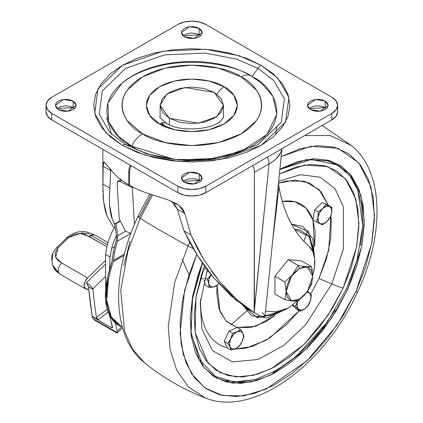 <?xml version="1.0" encoding="UTF-8"?>
<svg xmlns="http://www.w3.org/2000/svg" width="423" height="423" viewBox="0 0 423 423"><rect width="100%" height="100%" fill="white"/><g stroke="black" fill="none" stroke-linecap="round" stroke-linejoin="round"><path stroke-width="0.63" d="M299.426 299.257L291.442 300.795L286.122 291.579L291.442 276.219L299.426 268.536L298.236 265.475A21.726 12.542 120 0 0 298.226 265.48L292.753 274.442L284.943 282.009A21.726 12.542 120 0 0 284.928 282.041L286.112 291.579L284.928 299.754A21.726 12.542 120 0 0 284.943 299.77L292.779 301.049L298.226 300.959A21.726 12.542 120 0 0 298.236 300.949L299.426 299.257L304.518 295.148L308.832 289.327L311.714 282.68L312.729 276.219L311.714 270.926L308.832 267.606L304.518 266.765L299.426 268.536L294.334 272.645L290.019 278.466L287.138 285.113L286.122 291.579L287.138 296.872L290.019 300.193L294.334 301.028L299.426 299.257L298.236 300.949A21.726 12.542 120 0 0 298.252 300.943L306.088 293.345L311.534 284.415A21.726 12.542 120 0 0 311.545 284.383A21.726 12.542 -60 0 1 311.534 284.415L306.088 293.345L298.252 300.943A21.726 12.542 -60 0 1 298.236 300.949A21.726 12.542 -60 0 1 298.226 300.959L292.779 301.049L284.943 299.77A21.726 12.542 -60 0 1 284.928 299.754L274.913 293.969A21.726 12.542 120 0 0 274.929 293.99L284.943 299.77L274.929 293.99A21.726 12.542 -60 0 1 274.913 293.969L274.913 276.256L284.928 282.041A21.726 12.542 -60 0 1 284.943 282.009L274.929 276.224A21.726 12.542 120 0 0 274.913 276.256A21.726 12.542 -60 0 1 274.929 276.224L288.211 259.701L298.236 265.475A21.726 12.542 -60 0 1 298.252 265.47L288.237 259.685A21.726 12.542 120 0 0 288.222 259.69A21.726 12.542 120 0 0 288.211 259.701L298.226 265.48A21.726 12.542 -60 0 1 298.236 265.475L288.222 259.69A21.726 12.542 -60 0 1 288.222 259.69A21.726 12.542 -60 0 1 288.237 259.685L301.52 260.869L311.534 266.654A21.726 12.542 -60 0 1 311.545 266.67A21.726 12.542 120 0 0 311.534 266.654L306.062 266.744L298.252 265.47A21.726 12.542 120 0 0 298.236 265.475L299.426 268.536L307.41 267.003L312.729 276.219L307.41 291.579L299.426 299.257M312.729 276.208L311.545 284.383L312.729 276.208L311.545 266.67L312.195 270.08M284.928 282.041L286.112 291.579L284.928 299.754L274.913 293.969L274.913 276.256L284.928 282.041M298.226 265.48L292.753 274.442L284.943 282.009L274.929 276.224L288.211 259.701L298.226 265.48M310.033 266.818L306.062 266.744L298.252 265.47L288.237 259.685L301.52 260.869L311.534 266.654M161.47 123.072L163.41 125.906M275.685 134.694L276.965 126.202M309.07 246.302A37.626 21.726 -60 0 1 312.719 275.283L314.448 267.489L314.67 258.786L312.83 251.537L309.07 246.302C293.673 232.655 283.659 212.896 279.027 187.029C281.226 199.762 284.875 211.14 289.956 221.166C295.037 231.196 301.409 239.577 309.07 246.302M297.295 301.07L288.222 308.15L276.087 311.777A243.362 140.505 -60 0 1 266.331 311.164M265.554 311.074A243.362 140.505 120 0 0 276.087 311.777A37.626 21.726 -60 0 0 288.222 308.15M278.471 183.323L279.027 187.029L272.444 242.924L279.027 187.029L278.477 183.296M262.123 312.475L264.92 315.743M265.025 316.267L264.052 316.912L260.198 315.828L254.144 312.634L236.843 299.621L219.548 281.533L211.41 271.016M204.468 260.716L196.949 247.64L190.932 234.892L184.058 230.921L190.419 243.674L197.573 255.741C204.135 265.67 209.475 272.967 213.599 277.636L231.101 295.973L248.523 309.35L255.302 313.316M281.977 148.69L265.025 316.309L264.052 316.912L260.198 315.828L254.144 312.634L254.36 172.341L269.044 163.86A11.881 6.858 -120 0 0 267.384 157.113A11.881 6.858 60 0 1 269.044 163.86L254.36 309.065L254.36 172.341L269.044 163.86C276.563 159.704 280.867 154.654 281.951 148.706L280.576 152.962L276.113 158.858C272.248 161.993 269.895 163.659 269.044 163.86L254.144 312.634C243.944 306.849 232.412 296.486 219.548 281.533L203.833 259.696L190.932 234.892L184.788 213.435L182.852 209.025L179.035 205.367L169.115 200.264L148.494 193.581A88.222 50.934 180 0 1 129.591 185.274A88.222 50.934 0 0 0 148.494 193.581L169.115 200.264L176.386 203.659L179.035 205.367L184.788 213.435L177.253 209.084L184.058 230.921L190.932 234.892L184.788 213.435L177.253 209.084L184.058 230.921L197.573 255.741L213.599 277.636L236.404 300.563M174.281 203.622L177.253 209.084L171.78 201.359M110.731 169.914L110.694 170.659L103.159 166.308L103.82 161.94L104.254 162.009M114.77 224.83L112.269 219.167C111.048 216.169 110.144 211.426 109.557 204.938L109.377 196.891L110.694 170.659L103.159 166.308L103.339 163.109L103.82 161.94L105.898 163.786L114.321 173.848A88.222 50.934 0 0 0 128.703 184.766A88.222 50.934 180 0 1 114.321 173.848L109.435 168.349M103.043 194.289L103.661 201.85L102.863 185.861L103.159 166.308L102.868 184.053L109.747 188.018L102.868 184.053L102.948 191.905M114.078 228.145L107.262 216.666L103.661 201.85L105.026 209.565L107.262 216.666L114.083 228.14M129.591 185.274L128.703 184.766L129.591 185.274L129.591 172.341L128.703 171.828L128.703 184.766L128.703 171.828A11.881 6.858 -60 0 1 130.295 165.229A11.881 6.858 120 0 0 128.703 171.828L129.591 172.341L129.591 185.274M114.776 224.84L112.269 219.167L109.557 204.938L109.367 198.773L110.694 170.659M103.82 161.94L107.114 165.377M129.591 172.341A11.881 6.858 -60 0 1 131.183 165.742A11.881 6.858 120 0 0 129.591 172.341M254.36 172.341A11.881 6.858 -120 0 0 252.7 165.594A11.881 6.858 60 0 1 254.36 172.341M111.572 134.255L106.654 117.795M94.556 234.881L90.654 235.082L107.363 244.727L90.654 235.082L88.967 236.383L106.834 246.699L85.203 234.511L80.222 233.454L74.136 234.289L68.579 237.562L80.222 233.454L88.967 236.383L94.318 234.717L107.981 242.606M110.065 257.052L105.554 254.45L110.065 257.052L111.587 248.37L113.951 241.02L116.394 235.257L113.951 241.02L111.587 248.37L114.443 246.863L111.587 248.37L110.065 257.052L109.499 269.874M115.241 322.865L115.357 323.362L115.241 322.865M112.449 327.851L110.509 319.233L112.523 327.175L112.386 327.894L111.498 327.714L91.992 316.452L93.108 318.72L117.24 332.652L116.759 332.795L117.24 332.652L93.108 318.72L94.773 320.211L116.912 332.991M117.24 332.652L117.197 331.061L115.357 323.362L117.197 331.061L117.24 332.652L116.759 332.795M88.518 286.783L86.535 282.553L105.052 264.502L86.535 282.553A198.033 114.337 120 0 0 86.551 282.876L88.106 283.77L90.908 286.345L93.002 289.369L88.518 286.783L86.551 282.876L88.106 283.77L90.908 286.345L92.769 288.909L105.004 276.98L92.769 288.909L93.002 289.369L88.518 286.783A583.301 336.771 120 0 0 88.719 288.888L92.246 316.261L91.992 316.452L111.498 327.714L112.439 326.879L111.498 327.714L112.386 327.894M93.002 289.369A583.301 336.771 120 0 0 96.492 317.393L107.236 309.224L96.492 317.393A583.301 336.771 -60 0 1 93.002 289.369M98.125 319.661L108.172 312.021L98.125 319.661L92.246 316.261L98.125 319.661L96.492 317.393L97.068 318.662M105.554 254.45L106.934 246.297L105.554 254.45L105.644 289.469M110.509 319.233L109.488 315.035M97.835 319.465L97.528 319.201M85.626 288.962L84.135 286.249L84.907 281.94L87.598 277.932L105.195 260.774L87.598 277.932L61.689 262.974C58.818 266.152 57.75 269.303 58.48 272.433L53.388 267.072L54.292 268.811L58.48 272.433L59.712 274.004L85.62 288.957L88.719 288.888A583.301 336.771 120 0 0 92.246 316.261L91.992 316.452L93.108 318.72L95.788 320.697M115.051 226.633L112.18 231.63L109.234 238.762L106.934 246.297L109.234 238.762L112.18 231.63L115.056 226.633M88.719 288.888A7.328 4.23 -60 0 1 85.658 288.978A7.328 4.23 -60 0 1 87.598 277.932L61.689 262.974L58.316 260.721L55.683 257.38L55.196 252.758L57.988 247.889L68.579 237.562L67.289 237.345L68.579 237.562L57.988 247.889L55.683 257.38L61.689 262.974C58.845 266.152 57.771 269.303 58.48 272.433L53.964 267.902L52.616 264.904M121.575 327.101L117.197 331.061L121.575 327.106M51.929 261.477L52.827 254.54M81.248 232.899L89.02 233.723M67.257 238.202L67.283 237.345C73.507 232.454 79.91 230.657 86.488 231.968L94.318 234.717M59.4 273.776L52.79 265.406C50.126 254.916 52.944 252.859 56.693 247.677L57.988 247.889M214.218 92.41L223.497 105.343L216.761 116.621L198.588 123.215L169.406 118.281L169.406 124.722L169.406 118.281L160.127 105.343L166.863 94.07L185.036 87.476L214.218 92.41L203.939 88.444L191.809 87.053L179.685 88.444L169.406 92.41L162.538 98.342L160.127 105.343L162.538 112.344L169.406 118.281L179.685 122.247L191.809 123.638L203.939 122.247L214.218 118.281L221.086 112.344L223.497 105.343L221.086 98.342L214.218 92.41M223.497 116.663C223.936 116.991 222.842 118.477 220.219 121.121C213.028 129.396 179.585 132.542 166.535 123.252A13.864 8.005 120 0 0 159.603 123.939C167.73 130.125 199.741 137.449 224.021 123.939C247.418 109.922 234.733 91.442 224.021 86.752A13.864 8.005 120 0 0 216.988 94.234A13.864 8.005 -60 0 1 224.021 86.752L209.242 81.052L191.809 79.048L174.382 81.052L159.603 86.752L149.731 95.281L146.263 105.343L149.731 115.41L159.603 123.939L174.382 129.639L191.809 131.643L209.242 129.639L224.021 123.939L233.893 115.41L237.361 105.343L233.893 95.281L224.021 86.752C215.894 80.566 183.883 73.242 159.603 86.752C136.206 100.769 148.891 119.249 159.603 123.939A13.864 8.005 -60 0 1 166.535 123.252C161.168 118.974 159.032 116.774 160.127 116.663M131.595 146.094L174.461 159.46L207.36 159.667L241.628 151.201L266.998 134.408L276.811 114.289L272.935 96.375L261.562 83.125L251.051 75.881C214.673 54.345 152.719 57.153 122.057 83.125L107.944 102.815L108.537 121.607L118.308 136.153L131.595 146.094L125.684 144.703A7.921 4.574 120 0 0 122.459 145.385L144.65 154.992L177.94 161.401L220.367 159.519L261.16 145.385L285.641 121.835L288.904 97.338L277.805 78.118L261.16 65.306A7.921 4.574 120 0 0 257.94 68.346L273.808 80.56L284.388 98.887L281.279 122.242L257.94 144.703L219.04 158.176L178.585 159.973L146.844 153.866L125.684 144.703L109.811 132.484L99.231 114.157L102.345 90.802L125.684 68.346L164.584 54.868L205.039 53.071L236.78 59.183L257.94 68.346L252.023 76.563C236.832 64.999 176.988 51.31 131.595 76.563C87.852 102.768 111.566 137.322 131.595 146.094C146.792 157.657 206.636 171.347 252.023 146.094C295.772 119.889 272.058 85.335 252.023 76.563L257.94 68.346L273.808 80.56L284.388 98.887L281.279 122.242L257.94 144.703L219.04 158.176L178.585 159.973L146.844 153.866L125.684 144.703L131.595 146.094A19.802 11.432 -60 0 1 142.472 133.832A19.802 11.432 120 0 0 131.595 146.094M251.029 75.865A19.802 11.432 120 0 0 241.152 76.859C257.565 84.045 276.996 112.359 241.152 133.832C203.96 154.527 154.924 143.307 142.472 133.832L127.349 120.761C123.807 115.828 122.036 110.689 122.036 105.343C122.036 100.002 123.807 94.863 127.349 89.93L142.472 76.859L165.107 68.129L191.809 65.063L218.511 68.129L241.152 76.859L256.275 89.93C259.817 94.863 261.588 100.002 261.588 105.343C261.588 110.689 259.817 115.828 256.275 120.761L241.152 133.832L218.511 142.562L191.809 145.628L165.107 142.562L142.472 133.832C126.059 126.641 106.628 98.332 142.472 76.859C179.664 56.164 228.7 67.384 241.152 76.859A19.802 11.432 -60 0 1 251.029 75.865A19.802 11.432 -60 0 1 252.023 76.563M165.398 126.768L162.02 122.892M326.598 108.579L325.192 107.569L325.192 101.102L328.237 105.343L320.063 111.207L310.487 109.589L313.861 110.889L317.842 111.349L321.818 110.889L325.192 109.589L327.444 107.643L328.237 105.343L327.444 103.048L325.192 101.102L321.818 99.802L317.842 99.342L313.861 99.802L310.487 101.102L308.235 103.048L307.442 105.343L308.235 107.643L310.487 109.589L307.442 105.343L315.616 99.484L325.192 101.102L325.192 107.569L309.081 108.579M200.571 181.34L199.164 180.33L199.164 173.864L202.21 178.109L194.035 183.973L184.46 182.35L187.833 183.651L191.809 184.111L195.791 183.651L199.164 182.35L201.417 180.404L202.21 178.109L201.417 175.809L199.164 173.864L195.791 172.563L191.809 172.103L187.833 172.563L184.46 173.864L182.207 175.809L181.414 178.109L182.207 180.404L184.46 182.35L181.414 178.109L189.589 172.246L199.164 173.864L199.164 180.33L183.053 181.34M74.543 108.579L73.137 107.569L73.137 101.102L76.177 105.343L68.008 111.207L58.432 109.589L61.806 110.889L65.782 111.349L69.763 110.889L73.137 109.589L75.389 107.643L76.177 105.343L75.389 103.048L73.137 101.102L69.763 99.802L65.782 99.342L61.806 99.802L58.432 101.102L56.18 103.048L55.387 105.343L56.18 107.643L58.432 109.589L55.387 105.343L63.561 99.484L73.137 101.102L73.137 107.569L57.026 108.579M200.571 35.818L199.164 34.808L199.164 28.341L202.21 32.582L194.035 38.445L184.46 36.827L187.833 38.128L191.809 38.588L195.791 38.128L199.164 36.827L201.417 34.882L202.21 32.582L201.417 30.287L199.164 28.341L195.791 27.04L191.809 26.58L187.833 27.04L184.46 28.341L182.207 30.287L181.414 32.582L182.207 34.882L184.46 36.827L181.414 32.582L189.589 26.718L199.164 28.341L199.164 34.808L183.053 35.818M177.808 186.194L51.78 113.427L47.487 109.721L45.98 105.343L47.487 100.97L51.78 97.258L177.808 24.497L184.232 22.022L191.809 21.15L199.392 22.022L205.816 24.497L331.844 97.258L336.137 100.97L337.644 105.343L336.137 109.721L331.844 113.427L205.816 186.194L199.392 188.669L191.809 189.541L184.232 188.669L177.808 186.194L177.808 192.661A19.802 11.432 0 0 0 205.816 192.661L205.816 186.194A19.802 11.432 180 0 1 177.808 186.194L51.78 113.427A19.802 11.432 180 0 1 45.98 105.343A19.802 11.432 180 0 1 51.78 97.258L177.808 24.497A19.802 11.432 180 0 1 205.816 24.497L331.844 97.258A19.802 11.432 180 0 1 337.644 105.343A19.802 11.432 180 0 1 331.844 113.427L205.816 186.194L205.816 192.661L331.844 119.899L331.844 113.427L331.844 119.899A19.802 11.432 0 0 0 337.644 111.815L336.137 116.188L331.844 119.899L205.816 192.661L199.392 195.14L191.809 196.008L184.232 195.14L177.808 192.661L177.808 186.194M261.16 65.306L246.302 58.263L229.345 53.034L210.945 49.808L191.809 48.719L172.679 49.808L154.279 53.034L137.322 58.263L122.459 65.306L110.266 73.888L101.197 83.675L95.619 94.297L93.732 105.343L95.619 116.394L101.197 127.016L110.266 136.803L122.459 145.385L137.322 152.428L154.279 157.657L172.679 160.883L191.809 161.972L210.945 160.883L229.345 157.657L246.302 152.428L261.16 145.385L273.358 136.803L282.421 127.016L288.005 116.394L289.887 105.343L288.005 94.297L282.421 83.675L273.358 73.888L261.16 65.306L238.969 55.699L205.684 49.29L163.257 51.172L122.459 65.306L97.983 88.856L94.72 113.353L105.813 132.573L122.459 145.385A7.921 4.574 -60 0 1 125.684 144.703L109.811 132.484L99.231 114.157L102.345 90.802L125.684 68.346L164.584 54.868L205.039 53.071L236.78 59.183L257.94 68.346A7.921 4.574 -60 0 1 261.16 65.306M45.98 111.815A19.802 11.432 0 0 0 51.78 119.899L51.78 113.427L51.78 119.899L177.808 192.661L51.78 119.899L47.487 116.188L45.98 111.815L45.98 105.343M325.192 107.569L321.818 106.268L317.842 105.808L313.861 106.268L310.487 107.569M199.164 180.33L195.791 179.029L191.809 178.575L187.833 179.029L184.46 180.33M73.137 107.569L69.763 106.268L65.782 105.808L61.806 106.268L58.432 107.569M199.164 34.808L195.791 33.507L191.809 33.047L187.833 33.507L184.46 34.808M252.134 76.515L249.496 75.225M118.842 325.567A66.913 38.63 120 0 1 107.394 278.35L108.515 278.995A148.399 85.679 -60 0 1 113.216 261.657L113.449 260.425L124.373 254.117L113.449 260.425L113.216 261.657L124.045 255.407L113.216 261.657A148.399 85.679 120 0 0 108.515 278.995L107.394 278.35A148.399 85.679 120 0 1 112.1 261.012L113.306 252.045L112.1 261.012L107.394 278.35L105.554 299.5L110.17 316.33L119.45 325.927M119.963 326.218A66.913 38.63 -60 0 1 108.515 278.995L106.675 300.15L111.286 316.975L122.485 327.534M113.449 260.425L114.453 252.705L117.345 241.189L130.919 233.353L117.345 241.189L114.453 252.705L113.306 252.045L116.346 240.09L116.605 236.61L114.633 223.92L115.907 223.645L117.784 235.706L117.345 241.189L117.784 235.706L125.472 231.27L117.784 235.706L115.907 223.645L120.344 221.086L115.907 223.645L114.633 223.92L120.164 220.727L114.633 223.92L116.605 236.61L116.346 240.09L113.306 252.045L114.453 252.705L113.449 260.425M125.472 231.27L120.344 221.086L125.472 231.27L130.934 233.311L125.472 231.27M117.15 183.307A3.96 2.284 60 0 1 117.959 181.266A3.96 2.284 60 0 1 119.751 181.356L121.718 180.219L119.751 181.356L117.832 181.351L117.15 183.307L119.233 218.881L120.344 221.086L119.233 218.881L117.15 183.307M132.32 187.601L133.06 187.172L132.32 187.601L119.751 181.356L132.32 187.601L134.472 224.343L132.32 187.601M308.103 305.639L309.641 302.672A9.903 5.716 -60 0 1 304.708 308.811L308.103 305.639L310.371 300.79A9.903 5.716 -60 0 1 309.641 302.672L310.376 300.774L311.391 295.212L309.641 293.171L311.391 295.212M330.649 216.433L330.495 216.513A9.903 5.716 -60 0 1 326.995 221.472L330.215 217.448L331.68 212.758A9.903 5.716 -60 0 1 330.495 216.513L331.68 212.758L331.896 207.344L328.322 205.282L321.157 191.947L309.763 183.064L295 180.061L278.487 183.175M203.373 269.197L206.038 268.875M182.255 259.458L189.049 274.617M200.227 278.894L203.378 278.72M248.555 309.372L230.884 324.88M274.125 315.849L273.501 316.605M322.13 125.504L351.206 145.449L330.109 135.503L304.692 135.572L330.109 135.503L351.206 145.449C384.116 171.394 384.787 234.083 357.705 291.764A8.909 1.137 -155.2 0 1 355.912 291.669A8.909 1.137 24.8 0 0 357.705 291.759C325.282 364.187 253.551 417.861 205.414 397.964C183.27 389.387 162.945 377.654 144.444 362.765C111.535 336.814 110.863 274.13 137.946 216.449A8.909 1.137 24.8 0 0 140.182 218.4L152.592 194.881L140.182 218.4A267.775 34.2 24.8 0 0 187.986 246.001L189.7 242.353L187.986 246.001A8.909 1.137 24.8 0 0 193.152 248.518A8.909 1.137 -155.2 0 1 187.986 246.001L174.678 282.368L168.222 326.297L170.046 349.001L176.608 369.972L188.468 386.992L205.414 397.964L188.468 386.992L176.608 369.972L170.046 349.001L168.222 326.297L174.678 282.368L187.986 246.001A267.775 34.2 -155.2 0 1 140.182 218.4L127.942 250.982L120.761 290.115L124.484 330.902L132.272 348.769L144.444 362.765L132.272 348.769L124.484 330.902L120.761 290.115L127.942 250.982L140.182 218.4A8.909 1.137 -155.2 0 1 137.94 216.454A8.909 1.137 -155.2 0 1 139.733 216.544L151.36 194.501M198.133 358.672L198.577 358.524M257.179 317.752L259.299 315.426M281.179 156.595L310.63 146.326L337.961 148.299L358.852 162.887L370.929 186.876L374.487 215.286L371.606 243.743L355.912 291.669L337.147 324.954L307.04 360.771L265.951 389.144L243.648 395.87L222.567 395.531L204.669 387.759L191.402 373.456L183.318 354.511L180.108 333.134L184.576 290.442L196.764 254.466L188.907 275.061L182.662 299.468L180.05 322.781L181.171 344.111L185.983 362.633L194.305 377.639L205.811 388.552L220.066 394.945L236.515 396.578L254.524 393.395L273.411 385.506L292.446 373.223L310.894 357.012L328.047 337.501L343.249 315.436L355.912 291.669L365.557 267.109L371.801 242.702L374.413 219.384L373.292 198.054L368.475 179.532L360.158 164.526L348.647 153.618L334.397 147.22L317.948 145.586L299.933 148.774L281.046 156.663M279.878 169.454L311.217 159.482L337.575 164.949L349.694 175.529L357.832 190.213L362.765 225.554L357.033 260.198L346.374 288.951L347.637 289.501L336.306 310.773L322.701 330.516L307.352 347.976L290.844 362.479L273.813 373.472L256.914 380.531L240.793 383.381L226.078 381.921L213.324 376.195L203.024 366.434L195.579 353.009L191.27 336.433L190.271 317.345L192.608 296.481L198.197 274.643L202.4 262.974L192.729 295.809L190.868 333.382L203.394 366.91L216.116 377.913L232.491 383.111L251.193 382.006L270.583 375.122L305.766 349.551L331.463 318.371L347.637 289.501L346.374 288.951L327.619 321.538L296.634 356.018L276.668 370.284L255.095 379.616L233.924 381.98L215.487 376.412L199.222 359.502L191.164 332.964L192.291 299.637L202.532 263.164M204.547 266.004L195.981 297.29L195.167 332.483L208.021 363.045L220.383 372.689L235.997 376.882L253.599 375.275L271.693 368.422L304.311 344.179L328.121 315.045L343.169 288.111A19.802 2.527 -155.2 0 1 331.801 283.97L305.464 324.959L283.96 345.3L258.141 359.46L232.375 361.914L212.425 350.519L201.861 328.713L200.248 302.731M204.547 265.998L201.723 274.046L196.436 294.72L194.22 314.463L195.172 332.531L199.249 348.219L206.297 360.925L216.042 370.167L228.113 375.582L242.046 376.967L257.3 374.27L273.295 367.587L289.417 357.186L305.041 343.455L319.571 326.931L332.446 308.245L343.169 288.111A19.802 2.527 24.8 0 1 331.801 283.97L343.428 248.729L343.413 206.784L335.011 188.727L320.158 177.211L300.383 174.715L278.683 181.271L300.383 174.715L320.158 177.211L335.011 188.727L343.413 206.784L343.428 248.729L331.801 283.97L319.016 278.477L328.756 250.162L330.807 216.026L331.325 220.986L330.717 239.095L326.54 258.622L319.016 278.477L310.635 294.244L319.016 278.477L331.801 283.97L305.464 324.959L283.96 345.3L258.141 359.46L232.375 361.914L212.425 350.519L201.861 328.713L200.243 302.826L207.328 269.763M278.583 312.317L257.343 317.779L243.267 305.845L251.484 315.674L266.987 317.99L283.939 310.233M217.121 285.43L219.939 311.524L226.675 321.681L237.033 327.439L255.571 326.318L274.939 315.5M280.322 311.339L265.047 316.087L272.185 314.966L280.338 311.333M256.724 314.115L256.417 313.951M217.115 285.435L216.698 293.097L219.114 309.303L226.12 321.136L237.033 327.439L228.991 331.103L224.243 341.398L227.532 348.029A92.626 53.478 -60 0 1 200.597 299.035M204.272 279.804L205.419 285.372L208.994 287.434L205.419 285.372L204.272 279.804M292.573 305.232L296.486 309.192L300.06 311.259L296.486 309.192L292.573 305.232M234.548 349.112L252.245 346.511L270.006 337.813L299.156 310.736L286.271 324.859L266.03 340.245L245.789 348.229L234.532 349.118M227.532 348.029L231.106 350.096L235.748 348.621L231.106 350.096L227.532 348.029L224.243 341.398L227.817 343.465L230.086 347.14A9.903 5.716 -60 0 1 230.821 338.675L232.571 333.165L228.991 331.103L232.571 333.165L230.821 338.675L227.817 343.465L224.243 341.398L228.991 331.103L237.033 327.439L250.786 327.587L266.03 321.575L274.876 315.547M207.889 270.493L206.181 273.258L207.889 270.493M278.487 183.164L286.271 181.002L304.528 181.203L319.016 189.567L328.322 205.282L322.31 202.501L314.622 209.829L312.941 219.928L305.935 208.095L295.021 201.792L282.305 201.448A69.763 40.275 120 0 1 312.941 219.928L316.52 221.996L312.941 219.928L314.622 209.829L322.31 202.501L331.896 207.344L329.517 206.318L331.896 207.344L331.68 212.758L330.495 216.513L326.995 221.472L322.527 224.772L326.995 221.472L330.215 217.448M314.749 245.398L315.204 231.756L312.941 219.928L314.548 246.889M294.604 229.308L299.785 229.901L308.684 235.881L313.226 247.466L313.644 253.678M257.068 314.3L256.021 313.729M294.609 229.319L309.139 236.499L313.639 253.663M314.485 257.353L312.74 238.773L302.974 226.49L291.542 224.164L308.69 231.756L313.612 251.664M343.169 288.111L356.483 247.413L358.905 223.254L355.828 199.148L345.496 178.85L327.672 166.593L304.417 165.081L279.423 173.953L295.762 167.09L311.016 164.388L324.949 165.774L337.02 171.193L346.765 180.431L353.813 193.142L357.89 208.83L358.841 226.892L356.626 246.641L351.339 267.31L343.169 288.111M327.275 160.735L339.923 166.413L350.138 176.095L357.525 189.414L361.797 205.858L362.791 224.787L360.475 245.488M335.132 310.048L321.639 329.633L306.411 346.95L290.035 361.342L273.142 372.245M256.375 379.246L240.386 382.075L225.787 380.621M347.637 289.501L361.718 246.413L364.261 220.838L360.962 195.336L349.958 173.901L331.029 161.031L306.368 159.566L279.915 169.089L297.549 161.639L313.665 158.784L328.385 160.248L341.139 165.969L351.434 175.735L358.884 189.16L363.188 205.737L364.192 224.819L361.855 245.684L356.266 267.526L347.637 289.501M303.91 241.311L307.616 230.382M313.633 159.249L313.538 158.789M130.094 241.105L123.844 265.512M307.008 292.156A9.903 5.716 -60 0 1 309.641 293.171A9.903 5.716 -60 0 1 310.371 300.79L307.479 306.173L304.708 308.811L300.06 311.259L304.708 308.811A9.903 5.716 -60 0 1 298.31 309.213L295.312 306.448L292.838 305.02L295.312 306.448L300.06 311.259L298.31 309.213A9.903 5.716 -60 0 1 297.581 301.594L297.75 301.023M306.823 292.161L309.641 293.171L307.637 291.283L309.641 293.171L310.937 296.327L310.371 300.79M304.708 308.811L301.128 310.223L298.31 309.213L297.015 306.056L297.581 301.594L295.312 306.448L297.581 301.594A9.903 5.716 -60 0 1 297.776 301.017L297.829 300.732M322.67 208.592L325.89 204.568L322.67 208.592L318.196 211.891L314.622 209.829L318.196 211.891L317.985 217.306L318.196 211.891L322.67 208.592A9.903 5.716 -60 0 1 329.517 206.318L325.89 204.568L329.517 206.318A9.903 5.716 -60 0 1 331.68 212.758L331.489 208.687L329.517 206.318L326.286 206.281L322.67 208.592A9.903 5.716 -60 0 0 317.985 217.306L316.52 221.996L320.148 223.741L316.52 221.996L319.629 212.626L322.67 208.592M320.148 223.741L322.527 224.772L320.148 223.741A9.903 5.716 -60 0 1 317.985 217.306L318.175 221.372L320.148 223.741A9.903 5.716 -60 0 0 326.995 221.472L323.378 223.778L320.148 223.741M218.754 283.574L216.682 285.879L213.462 287.016L217.084 285.15L218.728 283.542A9.903 5.716 -60 0 1 213.462 287.016L208.994 287.434L213.462 287.016A9.903 5.716 -60 0 1 208.777 283.717L207.312 279.275L204.811 277.832L207.312 279.275L208.777 283.717L208.994 287.434L208.777 283.717A9.903 5.716 -60 0 1 210.94 274.776L207.312 279.275L211.077 274.559M242.146 341.641L239.328 345.898L235.748 348.621L232.37 349.075L230.086 347.14L227.817 343.465L233.633 334.419L237.213 331.695L240.597 331.241L242.881 333.176L243.447 336.983L242.146 341.641A9.903 5.716 -60 0 1 235.748 348.621A9.903 5.716 -60 0 1 230.086 347.14L229.52 343.333L230.821 338.675A9.903 5.716 -60 0 1 237.213 331.695L240.608 329.501L237.213 331.695A9.903 5.716 -60 0 1 242.881 333.176A9.903 5.716 -60 0 1 242.146 341.641L239.143 346.426L242.146 341.641L243.897 336.132L242.881 333.176L243.897 336.132M235.748 348.621L239.143 346.426L235.748 348.621M230.086 347.14L231.106 350.096L230.086 347.14M237.213 331.695L232.571 333.165L237.213 331.695M237.033 327.439L240.608 329.501L237.033 327.439M242.881 333.176L240.608 329.501L242.881 333.176M213.462 287.016L210.421 286.493L208.777 283.717L208.967 279.429L210.94 274.776M109.367 198.773L109.367 198.265M102.863 149.393L102.863 185.549M53.388 267.072L52.785 265.395M122.612 327.978L117.065 332.97M67.283 237.345L56.693 247.677M53.478 267.304L55.413 270.503L59.712 274.004M223.497 105.343L223.497 117.795M160.127 105.343L160.127 117.795M337.644 105.343L337.644 111.815M119.26 325.816L120.381 326.461M117.964 181.266L120.872 179.585M137.946 216.449L149.758 193.988"/></g></svg>

